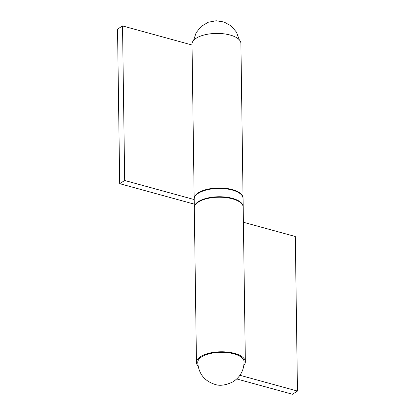 <?xml version="1.0" encoding="UTF-8"?>
<svg xmlns="http://www.w3.org/2000/svg" width="415" height="415" viewBox="0 0 415 415"><rect width="100%" height="100%" fill="white"/><g stroke="black" fill="none" stroke-linecap="round" stroke-linejoin="round"><path stroke-width="0.62" d="M239.937 375.279L297.462 391.065L292.471 394.25L236.742 378.957M243.403 222.264L295.304 236.503L297.462 391.065M198.079 366.087A24.444 10.344 -0.8 0 1 196.466 362.466A24.444 10.344 -0.8 0 1 220.764 351.78A24.444 10.344 -0.8 0 1 245.353 361.787A24.444 10.344 -0.8 0 1 243.838 365.449M196.466 362.466L194.308 207.905A24.444 10.344 -0.8 0 1 218.606 197.218A24.444 10.344 -0.8 0 1 243.195 207.22L245.353 361.787M244.082 361.802A23.173 9.804 179.2 0 0 220.775 352.319A23.173 9.804 179.2 0 0 197.742 362.451C198.572 373.526 204.227 380.82 214.7 384.316C219.66 386.147 225.713 385.327 232.872 381.857C240.171 377.178 243.906 370.491 244.082 361.802M192.036 45.002L122.529 25.927L117.538 29.112L119.696 183.674L124.687 180.489L122.529 25.927M194.194 199.563L124.687 180.489M194.256 204.133L119.696 183.674M243.066 198.22A24.444 10.344 179.2 0 0 243.066 197.997L240.907 43.43A24.444 10.344 179.2 0 0 216.319 33.428A24.444 10.344 179.2 0 0 192.021 44.115L194.179 198.676A24.444 10.344 179.2 0 0 194.189 198.904M243.066 197.997A24.444 10.344 179.2 0 0 218.477 187.99A24.444 10.344 179.2 0 0 194.179 198.676M243.19 206.758L243.071 198.458A24.444 10.344 179.2 0 0 232.312 190.065A24.444 10.344 179.2 0 0 207.095 189.805A24.444 10.344 179.2 0 0 194.189 199.138L194.303 207.443A24.444 10.344 -0.8 0 1 207.215 198.111A24.444 10.344 -0.8 0 1 232.426 198.37A24.444 10.344 -0.8 0 1 243.19 206.758L243.185 206.997M194.189 199.138C193.255 190.739 217.024 185.22 232.161 189.759C239.107 191.74 242.744 194.64 243.071 198.458M193.535 40.452L196.134 32.707L201.275 26.368L208.268 22.228L216.148 20.75L224.064 22.011L231.171 25.953L236.477 32.147L239.294 39.814"/></g></svg>
